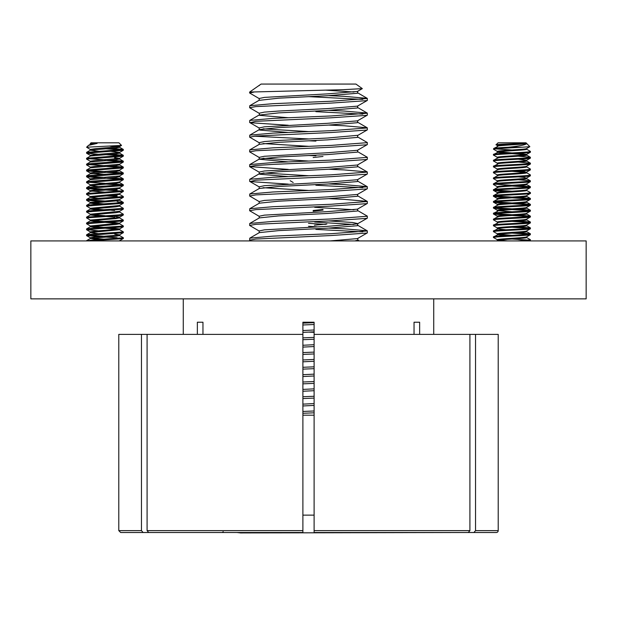 <?xml version="1.0" encoding="UTF-8"?>
<svg xmlns="http://www.w3.org/2000/svg" width="617" height="617" viewBox="0 0 617 617"><rect width="100%" height="100%" fill="white"/><g stroke="black" fill="none" stroke-linecap="round" stroke-linejoin="round"><path stroke-width="0.93" d="M586.15 298.867L30.85 298.867L30.85 240.923L586.15 240.923L586.15 298.867M498.212 530.628L498.212 334.375L475.53 334.375L475.53 530.628L498.212 530.628A1.866 1.866 0 0 1 496.338 532.502L385.81 532.502M141.47 530.628L118.788 530.628L118.788 334.375L141.47 334.375L141.47 530.628L143.09 532.502L231.19 532.502M183.272 298.867L183.272 334.375M197.355 334.375L197.355 322.228L202.962 322.228L197.355 322.228M202.962 334.375L202.962 322.228M236.936 532.502L240.514 532.934L468.303 532.502L469.915 530.628L469.915 334.375L314.107 334.375L314.107 322.228L302.893 322.228L302.893 334.375L141.47 334.375M414.038 334.375L414.038 322.228L419.645 322.228L414.038 322.228M419.645 334.375L419.645 322.228M433.728 298.867L433.728 334.375M380.203 532.502L468.303 532.502L314.107 532.502L314.107 531.715M314.107 532.502L314.107 334.375M143.09 532.502L120.662 532.502L143.09 532.502M302.893 530.628L302.893 532.502L148.697 532.502L147.085 530.628L302.893 530.628L302.893 334.375M147.085 334.375L147.085 530.628M302.893 532.502L302.893 531.715M469.915 334.375L475.53 334.375M473.91 532.502L475.53 530.628M236.797 532.502L148.697 532.502M497.557 145.666L496.099 144.771L498.066 142.805L526.031 142.805L529.841 146.692L522.229 147.224C509.573 147.957 490.068 148.697 494.016 149.43M496.299 144.887C493.076 144.417 512.141 143.915 521.92 143.399L526.663 143.738C524.859 145.018 518.774 146.175 508.408 147.224C497.672 147.71 492.875 148.203 494.016 148.689M521.92 143.399C512.511 144.17 494.294 144.972 497.765 145.751M526.609 143.399L526.332 143.545C523.501 144.525 493.16 145.504 497.765 146.484L493.654 148.512L493.716 149.329L497.557 151.558M529.841 146.692L526.332 148.689C523.501 149.676 493.16 150.656 497.765 151.635M526.617 148.558L526.332 149.43C523.501 150.409 493.16 151.389 497.765 152.376L505.832 153.24M497.557 157.443L493.716 155.214L493.654 154.397L497.765 152.376M526.525 149.137L530.365 151.366L530.443 152.191L526.332 154.582C523.501 155.561 493.16 156.541 497.765 157.52M526.617 154.451L526.332 155.314C523.501 156.294 493.16 157.281 497.765 158.26L497.472 157.343M518.265 156.186L530.365 157.258L530.373 158.16L526.332 160.466C523.501 161.446 493.16 162.433 497.765 163.412M518.265 159.217L526.617 160.281L526.332 161.199C523.501 162.186 493.16 163.166 497.765 164.145L493.654 166.174L493.716 166.991L497.557 169.212M518.265 162.07L530.365 163.143L530.373 164.045L526.332 166.351C523.501 167.338 493.16 168.318 497.765 169.297M526.617 166.22L526.332 167.091C523.501 168.071 493.16 169.05 497.765 170.03M518.265 170.994L524.188 171.503L526.332 172.243C523.501 173.223 493.16 174.202 497.765 175.182M526.617 172.058L526.332 172.976C523.501 173.955 493.16 174.935 497.765 175.922M518.265 176.878L524.188 177.387L526.332 178.128C523.501 179.107 493.16 180.087 497.765 181.074M526.617 177.997L526.332 178.861C523.501 179.84 493.16 180.827 497.765 181.807L497.472 181.622M497.765 187.691C493.16 186.712 523.501 185.732 526.332 184.753L526.332 184.013C523.501 184.992 493.16 185.979 497.765 186.959M497.765 193.584C493.16 192.597 523.501 191.617 526.332 190.638L526.332 189.897C523.501 190.884 493.16 191.864 497.765 192.843M526.525 190.345L530.365 192.573L530.443 193.399L526.332 195.79C523.501 196.769 493.16 197.748 497.765 198.728M526.617 195.658L526.332 196.522C523.501 197.502 493.16 198.489 497.765 199.468M518.265 197.394L530.365 198.466L530.373 199.368L526.332 201.674C523.501 202.654 493.16 203.633 497.765 204.62M526.617 201.543L526.332 202.407C523.501 203.394 493.16 204.374 497.765 205.353M497.557 210.42L493.654 208.114L493.723 207.297L497.472 205.168M518.265 203.278L530.365 204.35L530.373 205.253L526.332 207.559C523.501 208.538 493.16 209.525 497.765 210.505M526.617 207.428L526.332 208.299C523.501 209.279 493.16 210.258 497.765 211.238L493.723 213.181L493.716 214.084L505.832 215.14M518.265 209.163L530.365 210.235L530.373 211.137L526.332 213.451C523.501 214.431 493.16 215.41 497.765 216.39M526.617 213.32L526.332 214.184C523.501 215.163 493.16 216.143 497.765 217.13M518.265 215.055L530.365 216.12L530.373 217.022L526.332 219.336C523.501 220.315 493.16 221.295 497.765 222.282M526.617 219.205L526.332 220.068C523.501 221.048 493.16 222.035 497.765 223.015L493.654 225.035L493.716 225.853L497.557 228.082M518.265 220.94L530.365 222.012L530.373 222.914L526.332 225.22C523.501 226.2 493.16 227.187 497.765 228.167M526.617 225.089L526.332 225.961C523.501 226.94 493.16 227.92 497.765 228.899L505.832 229.771M497.557 233.974L493.716 231.745L493.654 230.928L497.765 228.899M518.265 226.825L530.365 227.897L530.373 228.799L526.332 231.105C523.501 232.092 493.16 233.072 497.765 234.051M526.617 230.974L526.332 231.845C523.501 232.825 493.16 233.804 497.765 234.792L505.832 235.655M497.557 239.859L493.716 237.63L493.654 236.812L497.765 234.792M526.617 236.812L526.332 236.997C523.501 237.977 493.16 238.956 497.765 239.936M526.617 236.866L526.332 237.73C523.501 238.71 493.16 239.697 497.765 240.676L499.053 240.923M496.631 240.923L497.765 240.676M498.582 151.813L512.048 152.923M518.265 153.332L526.617 154.397M512.048 153.664L525.507 154.759M512.048 171.318L525.507 172.421M498.582 210.682L512.048 211.793M498.582 234.229L512.048 235.339M498.582 240.113L507.521 240.923M526.525 237.437L530.443 239.758L530.373 240.576L528.453 240.923M530.443 239.758L517.756 240.923M518.265 232.709L530.365 233.781L530.08 234.792C526.502 235.771 488.209 236.751 494.016 237.73M530.443 233.866L530.08 234.051C526.502 235.031 488.209 236.018 494.016 236.997M530.373 228.799L530.08 228.899C526.502 229.879 488.209 230.866 494.016 231.845M530.443 227.982L530.08 228.167C526.502 229.146 488.209 230.126 494.016 231.105M530.373 222.914L530.08 223.015C526.502 223.994 488.209 224.974 494.016 225.961M530.443 222.097L530.08 222.282C526.502 223.261 488.209 224.241 494.016 225.22M530.373 217.022L530.08 217.13C526.502 218.109 488.209 219.089 494.016 220.068M497.564 216.837L493.654 219.151L493.716 219.968L497.557 222.197M530.443 216.212L530.08 216.39C526.502 217.369 488.209 218.356 494.016 219.336M530.373 211.137L530.08 211.238C526.502 212.225 488.209 213.204 494.016 214.184M530.443 210.32L530.08 210.505C526.502 211.484 488.209 212.464 494.016 213.451M530.373 205.253L530.08 205.353C526.502 206.333 488.209 207.32 494.016 208.299L505.832 209.256M530.443 204.435L530.08 204.62C526.502 205.6 488.209 206.579 494.016 207.559M530.373 199.368L530.08 199.468C526.502 200.448 488.209 201.427 494.016 202.407L505.832 203.371M497.564 199.175L493.723 201.404L494.016 202.407M530.443 198.551L530.08 198.728C526.502 199.715 488.209 200.695 494.016 201.674M530.373 193.476L530.08 193.584C526.502 194.563 488.209 195.543 494.016 196.522L505.832 197.486M497.564 193.291L493.723 195.52L494.016 196.522M530.443 192.658L530.08 192.843C526.502 193.823 488.209 194.81 494.016 195.79M518.265 185.617L530.365 186.689L530.08 187.691C526.502 188.671 488.209 189.658 494.016 190.638L505.832 191.594M497.564 187.406L493.723 189.635L494.016 190.638M530.443 186.774L530.08 186.959C526.502 187.938 488.209 188.918 494.016 189.897M518.265 179.732L530.365 180.804L530.08 181.807C526.502 182.786 488.209 183.766 494.016 184.753L493.723 183.743L497.564 181.514M530.443 180.889L530.08 181.074C526.502 182.054 488.209 183.033 494.016 184.013M526.525 172.683L530.365 174.912L530.08 175.922C526.502 176.902 488.209 177.881 494.016 178.861M497.564 175.629L493.654 177.943L493.716 178.76L497.557 180.989M530.443 175.004L530.08 175.182C526.502 176.161 488.209 177.148 494.016 178.128M526.525 166.798L530.365 169.027L530.08 170.03C526.502 171.017 488.209 171.996 494.016 172.976M497.564 169.744L493.654 172.058L493.716 172.876L497.557 175.105M530.443 169.112L530.08 169.297C526.502 170.277 488.209 171.256 494.016 172.243M530.373 164.045L530.08 164.145C526.502 165.125 488.209 166.112 494.016 167.091M530.443 163.227L530.08 163.412C526.502 164.392 488.209 165.371 494.016 166.351M530.373 158.16L530.08 158.26C526.502 159.24 488.209 160.219 494.016 161.199M497.564 157.967L493.654 160.281L493.716 161.099L497.557 163.328M530.443 157.343L530.08 157.52C526.502 158.507 488.209 159.487 494.016 160.466M530.373 152.268L530.08 152.376C526.502 153.355 488.209 154.335 494.016 155.314M530.443 151.45L530.08 151.635C526.502 152.615 488.209 153.602 494.016 154.582M512.048 239.018L529.039 240.113M512.048 233.133L529.039 234.229M512.048 227.249L529.039 228.344M512.048 221.356L529.039 222.459M512.048 215.472L529.039 216.567M495.05 213.629L512.048 214.739M512.048 209.587L529.039 210.682M495.05 207.736L512.048 208.847M512.048 203.703L529.039 204.798M495.05 201.852L512.048 202.962M512.048 197.81L529.039 198.905M495.05 195.967L512.048 197.078M495.05 190.082L512.048 191.193M512.048 186.041L529.039 187.136M495.05 184.19L512.048 185.301M495.05 148.874L512.048 149.985M522.229 147.224L508.408 147.224M90.468 143.699L90.969 142.805L118.934 142.805L121.518 145.388L86.596 147.224L90.468 149.592M90.252 143.522L97.154 143.399L88.439 145.411L86.596 147.224M90.738 143.399L90.383 144.285M97.154 143.399L90.468 144.239L88.439 145.411M110.111 146.144L118.418 146.915M116.212 145.897L119.436 146.645L95.319 148.689L90.406 149.43L90.383 150.17M111.168 151.373L119.528 152.43M119.528 146.545L119.528 147.278L115.888 147.957L90.468 150.124L86.619 152.353L86.627 153.247L98.735 154.319M90.383 150.224L98.735 151.281M111.168 148.342L123.284 149.407L123.277 150.301L119.436 152.53L95.319 154.582L90.406 155.314L90.383 156.062M119.528 152.476L119.528 153.163L115.888 153.841L90.468 156.008L86.557 158.314L86.627 159.132L90.468 161.361M114.592 157.52L119.436 158.415L95.319 160.466L90.406 161.199L90.383 161.947M119.528 158.314L119.528 159.055L115.888 159.734L90.383 161.993M111.168 160.112L123.315 161.199L123.277 162.078L119.436 164.307L95.319 166.351L90.406 167.091L90.383 167.832M119.528 164.199L119.528 164.94L115.888 165.618L90.468 167.785L86.596 170.03L86.627 170.909L98.735 171.981M111.168 165.996L123.284 167.068L123.277 167.963L119.436 170.192L95.319 172.243L90.406 172.976L90.383 173.724M91.493 173.408L104.952 174.503M119.528 170.138L119.528 170.824L115.888 171.503L90.383 173.77M95.319 178.128L90.406 178.861L90.383 179.655L115.888 177.387L119.528 176.709L119.528 175.976L95.319 178.128M111.168 177.773L123.284 178.845L123.277 179.74L119.436 181.969L115.888 182.539L90.406 184.753L90.383 185.54L98.735 186.604M119.528 181.915L119.528 182.601L115.888 183.28L90.383 185.54M111.168 183.658L123.284 184.73L123.277 185.624L119.436 187.853L95.319 189.897L90.406 190.638L90.383 191.378M91.493 191.062L104.952 192.165M119.528 187.799L119.528 188.486L115.888 189.164L90.468 191.332L86.557 193.638L86.627 194.455L90.468 196.684M119.443 188.393L123.315 190.638L123.346 191.432L119.436 193.738L90.406 196.522L90.383 197.317L98.735 198.381M119.528 193.684L119.528 194.37L115.888 195.049L90.383 197.317M119.443 194.278L123.315 196.522L123.346 197.317L119.436 199.623L90.406 202.407L90.383 203.201L98.735 204.266M91.493 202.839L104.952 203.942M119.528 199.576L119.528 200.263L115.888 200.941L90.383 203.201M117.122 201.674L123.315 202.407L123.277 203.286L119.436 205.515L90.406 208.299L90.383 209.086L98.735 210.15M91.493 208.723L104.952 209.826M111.168 210.243L114.592 210.505M119.528 205.461L119.528 206.147L115.888 206.826L90.383 209.086M119.443 211.94L123.346 214.238L118.749 214.917L86.619 217.107L90.468 214.878L115.888 212.711L119.528 212.032L119.528 211.299L90.406 214.184L90.383 214.978L98.735 216.035M91.493 214.616L104.952 215.711M104.952 216.451L114.592 217.13M114.592 216.39L119.497 217.13L115.888 217.863L90.406 220.068L90.383 220.863L98.735 221.927M91.493 220.5L104.952 221.596M111.168 222.02L119.436 223.177L90.406 225.961L90.383 226.748L98.735 227.812M119.528 217.238L119.528 217.917L115.888 218.595L90.383 220.863M104.952 222.336L118.418 223.439M91.493 226.385L104.952 227.488M111.168 227.904L119.497 228.899L119.528 229.694L90.468 232.54L98.735 233.696M119.528 223.123L119.528 223.809L115.888 224.488L90.383 226.748M104.952 228.221L118.418 229.331M119.443 223.709L123.315 225.961L123.346 226.748L119.436 229.061L95.319 231.105L90.406 231.845L90.383 232.64M119.443 229.593L123.315 231.845L123.346 232.64L119.436 234.946L95.319 236.997L90.406 237.73L90.383 238.478M91.493 238.162L104.952 239.257M119.528 234.892L119.528 235.578L115.888 236.257L90.468 238.424L98.735 239.589M114.592 158.26L118.418 158.685M114.592 234.051L119.528 234.846M119.443 235.486L123.315 237.73L123.346 238.524L119.212 240.923M123.277 238.602L89.542 240.923M123.346 237.784L92.789 239.936L86.557 240.923M123.277 232.717L86.596 235.524L98.735 236.735M104.952 237.051L117.122 237.73M123.346 231.899L92.789 234.051L86.619 234.768L86.557 235.578M87.961 235.216L104.952 236.319M123.277 226.832L86.596 229.64L98.735 230.851M123.346 226.015L92.789 228.167L86.619 228.884L86.557 229.694M119.443 217.824L123.315 220.068L123.277 220.948L86.596 223.747L90.468 226.115M123.346 220.13L92.789 222.282L86.619 222.992L86.557 223.809M123.346 214.238L123.277 215.055L118.749 215.657L86.596 217.863L90.468 220.23M86.619 217.107L86.557 217.917M119.443 206.047L123.315 208.299L123.277 209.171L86.596 211.978L90.468 214.346M123.346 208.353L92.789 210.505L86.619 211.222L86.557 212.032M123.277 203.286L86.596 206.086L90.468 208.453M123.346 202.469L92.789 204.62L86.619 205.338L86.557 206.147M123.277 197.394L86.596 200.201L98.735 201.412M123.346 196.576L92.789 198.728L86.619 199.445L86.557 200.263M87.961 199.893L104.952 200.995M123.277 191.509L86.557 194.37M104.952 195.844L117.122 196.522M123.346 190.692L86.619 193.561M111.168 195.435L117.122 195.79M123.277 185.624L86.596 188.432L98.735 189.643M104.952 189.959L121.95 191.062M123.346 184.807L92.789 186.959L86.619 187.676L86.557 188.486M87.961 188.123L104.952 189.218M111.168 189.55L117.122 189.897M123.277 179.74L86.596 182.539L90.468 184.907M104.952 184.067L121.95 185.177M123.346 178.922L92.789 181.074L86.619 181.784L86.557 182.601M87.961 182.231L104.952 183.334M111.168 171.888L123.284 172.961L123.277 173.847L86.596 176.655L98.735 177.866M104.952 178.182L121.95 179.292M123.346 173.03L92.789 175.182L86.619 175.899L86.557 176.709M87.961 176.346L104.952 177.449M123.277 167.963L86.557 170.824M104.952 172.297L117.122 172.976M123.346 167.145L86.619 170.014M87.961 170.462L104.952 171.565M123.277 162.078L86.596 164.886L90.468 167.246M104.952 166.413L121.95 167.516M123.346 161.261L92.789 163.412L86.619 164.13L86.557 164.94M87.961 164.577L104.952 165.672M111.168 154.227L123.284 155.299L123.277 156.186L86.557 159.055M104.952 160.52L121.95 161.631M123.346 155.368L86.619 158.237M87.961 158.685L104.952 159.788M123.277 150.301L86.557 153.163M104.952 154.636L121.95 155.746M123.346 149.484L86.619 152.353M104.952 148.751L121.95 149.854M322.976 156.463L313.151 157.52M322.976 209.448L313.151 210.505M323.069 210.073L313.151 211.238M308.5 226.262L316.937 226.84M308.5 223.315L325.498 224.426M326.894 224.056L314.369 225.22M308.5 96.638L362.781 99.399M328.869 95.658L344.109 96.329L367.231 98.35L367.37 100.347L366.899 100.625L331.298 103.078L255.854 106.594L249.63 107.705L259.333 113.389M367.37 98.504L331.298 101.234L272.891 103.687L249.769 105.708L249.63 107.705M314.107 412.819L302.893 413.282M314.107 410.984L302.893 411.446M314.107 398.104L302.893 398.567M314.107 396.261L302.893 396.731M314.107 383.388L302.893 383.851M314.107 381.545L302.893 382.008M314.107 368.673L302.893 369.136M314.107 366.83L302.893 367.292M314.107 353.95L302.893 354.413M314.107 352.114L302.893 352.577M314.107 339.234L302.893 339.697M314.107 337.399L302.893 337.861M314.107 324.519L302.893 324.982M314.107 322.676L302.893 323.138M315.896 229.393L362.781 231.853M328.869 228.113L344.109 228.784L367.231 230.804L367.37 232.802L366.899 233.072L331.298 235.524L255.854 239.041L249.63 240.16L250.834 240.923M367.37 230.959L331.298 233.689L272.891 236.141L249.769 238.162L249.63 240.16M357.644 210.536L367.231 216.089L367.37 218.079L366.899 218.356L331.298 220.809L255.854 224.326L249.63 225.436L259.333 231.128M367.37 216.243L331.298 218.973L272.891 221.426L249.769 223.447L249.63 225.436M328.869 198.674L344.109 199.345L367.231 201.366L367.37 203.363L366.899 203.641L331.298 206.093L255.854 209.61L249.63 210.721L259.333 216.413M367.37 201.528L331.298 204.258L272.891 206.71L249.769 208.723L249.63 210.721M315.896 185.247L362.781 187.699M328.869 183.959L344.109 184.63L367.231 186.65L367.37 188.648L366.899 188.925L331.298 191.378L255.854 194.895L249.63 196.005L259.333 201.697M367.37 186.804L331.298 189.535L272.891 191.987L249.769 194.008L249.63 196.005M328.869 169.243L344.109 169.914L367.231 171.935L367.37 173.932L366.899 174.21L331.298 176.663L255.854 180.179L250.101 181.568L288.309 184.121M367.37 172.089L331.298 174.819L272.891 177.272L249.769 179.292L249.63 181.29M357.644 151.666L367.231 157.219L367.37 159.209L366.899 159.487L331.298 161.939L272.891 164.392L255.854 165.456L249.63 166.575L288.309 169.405M367.37 157.374L331.298 160.104L272.891 162.556L249.769 164.577L249.63 166.575M357.644 136.951L367.231 142.504L367.37 144.494L366.899 144.771L331.298 147.224L255.854 150.741L249.63 151.851L259.333 157.543M367.37 142.658L331.298 145.388L272.891 147.841L249.769 149.862L249.63 151.851M328.869 125.089L344.109 125.76L367.231 127.781L367.37 129.778L366.899 130.056L331.298 132.508L255.854 136.025L249.63 137.136L259.333 142.828M367.37 127.943L331.298 130.665L272.891 133.118L249.769 135.138L249.63 137.136M315.896 111.662L362.781 114.114M328.869 110.374L344.109 111.045L367.231 113.065L367.37 115.063L366.899 115.34L331.298 117.793L255.854 121.31L250.101 122.698L288.309 125.251M367.37 113.22L331.298 115.95L272.891 118.402L249.769 120.423L249.63 122.421M308.5 332.108L314.107 332.339M308.5 155.499L315.896 155.808M308.5 140.784L315.896 141.092M254.219 136.187L308.5 138.948M362.318 88.624L355.94 84.066L261.06 84.066L249.63 92.064L343.222 89.689L362.318 88.624L357.42 91.424L327.596 93.877L264.408 97.393L259.194 98.504L259.194 100.347L278.676 98.172L327.596 95.712L357.42 93.26L357.806 91.231M325.606 90.136L353.973 92.041M367.246 100.486L357.42 106.139L327.596 108.592L278.676 111.045L264.408 112.109L259.194 113.22L259.58 115.34L288.131 117.731M357.806 105.947L357.42 107.983L327.596 110.435L278.676 112.888L259.194 115.063M367.246 115.209L357.42 120.855L327.596 123.307L264.408 126.824L259.194 127.943L259.194 129.686M357.806 120.67L357.42 122.698L327.596 125.151L278.676 127.603L259.356 129.593L259.58 130.056L288.131 132.447M249.769 149.862L259.356 144.309L278.676 142.319L327.596 139.866L357.42 137.414L357.806 135.3L327.596 138.031L278.676 140.483L264.408 141.548L259.194 142.658L259.194 144.401M367.246 144.64L357.42 150.293L327.596 152.746L264.408 156.263L259.194 157.374L259.194 159.124M357.806 150.101L357.42 152.129L327.596 154.582L278.676 157.034L259.356 159.024L249.769 164.577M367.246 159.356L357.42 165.009L327.596 167.462L264.408 170.978L259.194 172.089L259.194 173.84M357.806 164.816L357.42 166.845L327.596 169.305L278.676 171.757L259.356 173.739L259.58 174.21L288.131 176.601M367.246 174.071L357.42 179.724L327.596 182.177L264.408 185.694L259.194 186.804L259.194 188.555M357.806 179.539L357.42 181.568L327.596 184.02L278.676 186.473L259.356 188.463L249.769 194.008M367.246 188.794L357.42 194.44L327.596 196.892L264.408 200.409L259.194 201.528L259.194 203.271M357.806 194.255L357.42 196.283L327.596 198.736L278.676 201.188L259.356 203.178L249.769 208.723M367.246 203.51L357.42 209.163L327.596 211.616L264.408 215.132L259.194 216.243L259.194 217.986M314.693 207.32L353.973 209.772M357.806 208.97L357.42 210.999L327.596 213.451L278.676 215.904L259.356 217.894L249.769 223.447M328.691 220.917L352.592 222.49L357.806 223.601M367.246 218.225L357.42 223.878L327.596 226.331L264.408 229.848L259.194 230.959L259.194 232.709M314.693 222.035L353.973 224.488M357.806 223.686L357.42 225.714L327.596 228.167L278.676 230.619L259.356 232.609L249.769 238.162M367.246 232.941L357.42 238.594L330.11 240.923M357.806 238.401L357.806 240.16L354.898 240.923M314.107 329.995L302.893 330.542M314.107 331.83L302.893 332.386M314.107 344.71L302.893 345.265M314.107 346.546L302.893 347.101M314.107 359.426L302.893 359.981M314.107 361.269L302.893 361.817M314.107 374.141L302.893 374.696M314.107 375.984L302.893 376.54M314.107 388.864L302.893 389.412M314.107 390.7L302.893 391.255M314.107 403.58L302.893 404.135M314.107 405.415L302.893 405.971M259.487 85.37L258.793 85.763M263.027 128.83L308.5 131.591M263.027 143.545L308.5 146.306M263.027 158.26L308.5 161.022M259.194 159.217L288.131 161.885M263.027 172.984L308.5 175.737M263.027 187.699L308.5 190.452M302.893 415.202L314.107 415.202M253.949 92.064L249.63 92.99L259.333 98.674M314.107 530.628L469.915 530.628M302.893 515.133L314.107 515.133M118.788 530.628L120.662 532.502M223.207 531.715L222.282 532.502M497.472 145.566L497.472 146.306M497.472 151.45L497.472 152.191M497.472 163.227L497.472 163.96M497.472 169.112L497.472 169.798M497.472 175.004L497.472 175.683M497.472 180.889L497.472 181.568M497.472 186.774L497.472 187.46M497.472 192.658L497.472 193.345M497.472 198.551L497.472 199.229M497.472 204.435L497.472 205.114M497.472 210.32L497.472 211.06M497.472 216.212L497.472 216.891M497.472 222.097L497.472 222.83M497.472 227.982L497.472 228.722M497.472 233.866L497.472 234.607M497.472 239.758L497.472 240.491M530.365 233.781L526.525 231.552M530.365 227.897L526.525 225.668M530.365 222.012L526.525 219.783M530.365 216.12L526.525 213.891M530.365 210.235L526.525 208.006M530.365 204.35L526.525 202.121M530.365 198.466L526.525 196.229M530.365 186.689L526.525 184.46M530.365 180.804L526.525 178.575M530.365 163.143L526.525 160.914M530.365 157.258L526.525 155.021M529.764 240.923L530.373 240.576M526.532 236.913L530.373 234.684M497.557 216.312L493.716 214.084M497.557 204.535L493.716 202.307M497.557 198.651L493.716 196.422M497.557 192.766L493.716 190.537M526.532 189.82L530.373 187.591M497.557 186.874L493.716 184.645M526.532 183.935L530.373 181.707M526.532 178.043L530.373 175.814M526.532 172.158L530.373 169.93M86.619 240.653L90.468 238.424M86.619 234.768L90.468 232.54M86.619 228.884L90.468 226.655M86.619 222.992L90.468 220.77M86.619 211.222L90.468 208.993M86.619 205.338L90.468 203.109M123.284 202.391L119.443 200.163M86.619 199.445L90.468 197.216M86.619 187.676L90.468 185.447M123.284 184.73L119.443 182.501M86.619 181.784L90.468 179.562M123.284 178.845L119.443 176.616M86.619 175.899L90.468 173.67M123.284 172.961L119.443 170.732M123.284 167.068L119.443 164.839M86.619 164.13L90.468 161.901M123.284 161.184L119.443 158.955M123.284 155.299L119.443 153.07M123.284 149.407L119.443 147.185M90.468 237.892L86.627 235.663M90.468 232.007L86.627 229.771M119.436 223.177L123.277 220.948M119.436 217.284L123.277 215.055M119.436 211.4L123.277 209.171M90.468 202.569L86.627 200.34M90.468 190.8L86.627 188.563M90.468 179.023L86.627 176.794M119.436 176.076L123.277 173.847M90.468 173.138L86.627 170.909M119.436 158.415L123.277 156.186M90.468 155.476L86.627 153.247M119.436 146.645L121.495 145.45M293.198 182.478L290.175 180.727M259.333 128.112L249.754 122.567M357.667 135.47L367.246 129.925M259.333 172.259L249.754 166.713M259.333 186.974L249.754 181.429M367.231 98.35L357.644 92.797M249.769 105.708L259.356 100.155M367.231 113.065L357.644 107.512M249.769 120.423L259.356 114.878M367.231 127.781L357.644 122.235M249.769 135.138L259.356 129.593M367.231 171.935L357.644 166.382M249.769 179.292L259.356 173.739M367.231 186.65L357.644 181.097M367.231 201.366L357.644 195.82M367.231 230.804L357.644 225.251M359.295 240.923L357.806 240.067M249.63 92.99L249.63 92.064"/></g></svg>
